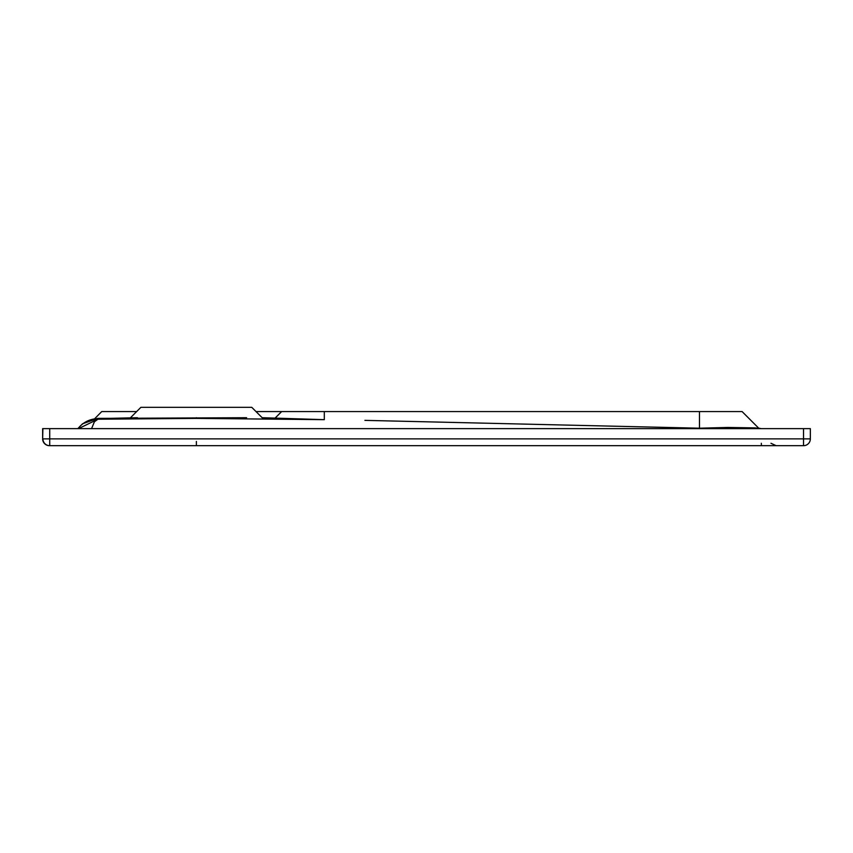<?xml version="1.0" encoding="UTF-8"?>
<svg xmlns="http://www.w3.org/2000/svg" width="853" height="853" viewBox="0 0 853 853"><rect width="100%" height="100%" fill="white"/><g stroke="black" fill="none" stroke-linecap="round" stroke-linejoin="round"><path stroke-width="1.28" d="M246.624 417.714L97.743 418.386L82.517 423.813L77.794 428.632M760.513 428.632L755.417 428.014L758.669 428.153L742.099 411.572L324.311 411.572L324.311 419.665L262.159 417.714L251.763 407.318L140.905 407.318L130.498 417.714M324.311 419.665L196.371 418.386L97.935 419.218L97.743 418.386M757.197 428.632L755.449 428.014L727.684 427.449L699.481 428.195L364.913 420.369M91.57 428.632L94.406 421.777L97.935 419.218L78.561 428.632M90.557 445.682L196.147 445.682M761.398 445.682L761.334 443.283M803.526 428.632L810.35 428.632L810.35 438.868A6.824 6.824 90 0 1 803.526 445.682L49.719 445.682L49.719 428.632L803.526 428.632L803.526 438.868L42.895 438.868A6.824 6.824 90 0 0 49.719 445.682L49.474 445.682A6.824 6.824 90 0 1 42.65 438.868L42.895 428.632L49.719 428.632M196.382 441.427L196.382 445.682L89.928 445.682M803.526 445.682L803.526 438.868L810.35 438.868A6.824 6.824 0 0 1 803.526 445.682M42.65 428.632L42.65 438.868L42.895 428.632M776.155 445.682L770.952 443.272M101.731 411.572L94.768 418.62M136.64 411.572L101.816 411.572M256.028 411.572L281.607 411.572L275.199 417.981M324.311 411.572L281.607 411.572M755.417 427.907L727.684 427.449M137.461 417.714L97.818 418.631A25.579 25.579 177.7 0 0 77.996 428.632M196.361 417.714L196.371 418.386M699.471 411.572L699.481 428.195M281.65 411.572L274.986 418.247M42.65 438.868A6.824 6.824 0 0 0 49.474 445.682M810.35 428.632L810.35 438.868M761.228 428.632L758.626 428.11M742.099 411.572L758.669 428.153"/></g></svg>
